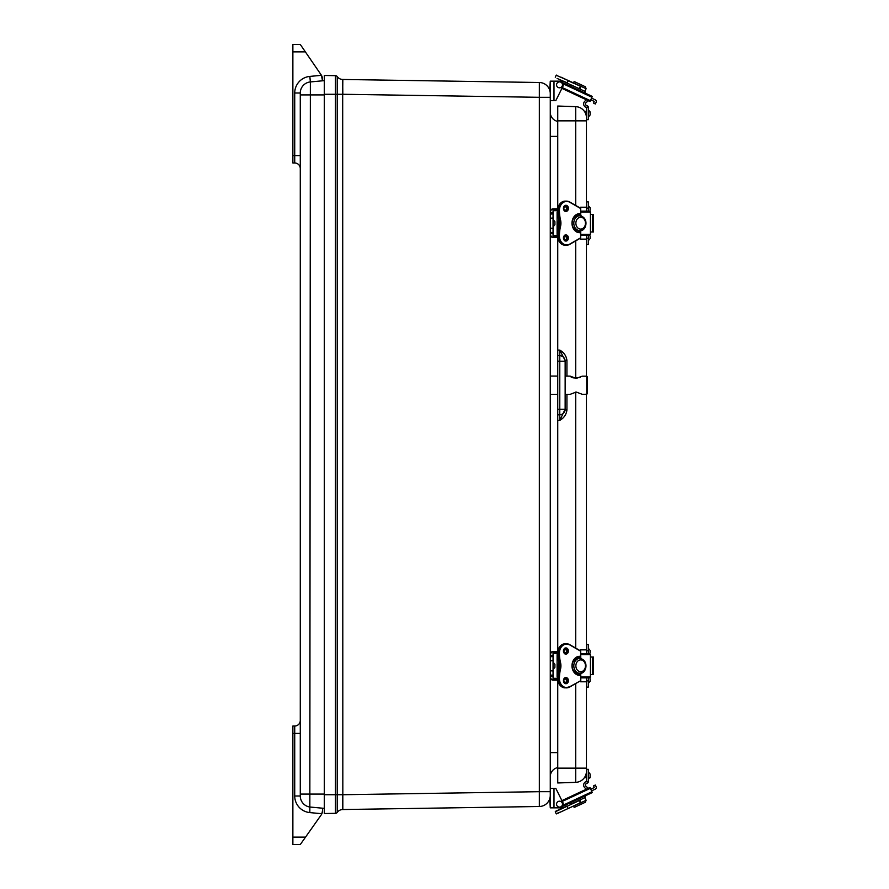 <?xml version="1.0" encoding="UTF-8"?>
<svg xmlns="http://www.w3.org/2000/svg" width="889" height="889" viewBox="0 0 889 889"><rect width="100%" height="100%" fill="white"/><g stroke="black" fill="none" stroke-linecap="round" stroke-linejoin="round"><path stroke-width="1.33" d="M550.269 97.312L550.269 93.612A11.113 11.113 0 0 0 539.334 82.499A11.113 11.113 0 0 1 549.758 90.278L550.269 81.143L550.269 97.312L539.334 97.312L539.334 791.688L550.269 791.688L550.269 807.857L549.758 798.722A11.113 11.113 0 0 1 539.334 806.501A11.113 11.113 0 0 0 550.269 795.388L550.269 94.534M324.318 794.722L337.242 794.722L337.242 94.278L335.464 94.278L335.464 813.335L324.318 813.524L324.318 75.476L335.464 75.665A2.223 2.223 0 0 1 337.242 76.598A2.223 2.223 0 0 0 335.464 75.665A2.223 2.223 0 0 1 337.242 76.598A6.812 6.812 0 0 0 342.687 79.454L342.832 94.278L539.334 97.312L539.334 82.499L342.832 79.465L342.687 94.278L342.687 79.454A6.812 6.812 0 0 1 337.242 76.598L337.242 94.278L342.687 94.278L342.832 809.535L539.334 806.501L539.334 791.688L342.832 794.722L342.687 809.546A6.812 6.812 0 0 0 337.242 812.402A2.223 2.223 0 0 1 335.464 813.335A2.223 2.223 0 0 0 337.242 812.402A2.223 2.223 0 0 1 335.464 813.335A2.223 2.223 0 0 0 337.242 812.402L337.242 794.722L342.687 794.722L342.687 809.546A6.812 6.812 0 0 0 337.242 812.402M557.736 767.596A9.257 9.257 0 0 0 550.269 776.675A9.257 9.257 0 0 1 557.736 767.596M550.269 112.325A9.257 9.257 0 0 0 557.736 121.404M550.269 136.384L557.736 136.384M557.736 752.616L550.269 752.616M300.282 720.457L300.282 720.457A5.556 5.556 0 0 1 294.726 726.013L292.87 726.013L292.87 844.55L300.282 844.55L321.151 814.991A7.412 7.412 0 0 0 321.874 813.724L322.507 810.757M300.282 733.425L294.726 733.425L294.726 795.999A16.669 16.669 0 0 0 309.839 812.59L310.361 81.932A11.113 11.113 0 0 0 300.282 93.001L300.282 795.999A11.113 11.113 0 0 0 310.361 807.068L324.318 808.368M322.507 808.201L322.507 810.712A7.412 7.412 0 0 1 321.874 813.724L309.839 812.59M294.726 162.987A5.556 5.556 0 0 1 300.282 168.543A5.556 5.556 0 0 0 294.726 162.987A5.556 5.556 0 0 1 300.282 168.543A5.556 5.556 0 0 0 294.726 162.987L292.87 162.987L292.87 51.862L305.36 51.862L321.207 74.965A7.412 7.412 0 0 1 322.507 79.154L321.44 75.321L309.839 76.41A16.669 16.669 0 0 0 294.726 93.001L294.726 162.987M322.507 80.799L321.44 75.321M309.839 76.41L310.361 81.932L324.318 80.632M321.207 74.965L300.282 44.45L292.87 44.45L292.87 51.862M566.938 360.501C566.337 355.911 563.959 352.455 559.781 350.122L565.148 360.501L566.938 360.501L566.938 376.114M565.148 360.501L565.148 361.223L565.148 360.501M557.736 355.6L557.736 350.044L559.781 350.122L559.781 355.667L557.736 355.6L557.736 414.863L559.781 414.796A5.556 5.556 0 0 0 565.148 409.24L565.148 361.223L559.781 361.223L559.781 409.24L565.148 409.24A5.556 5.556 0 0 1 559.781 414.796L559.781 420.353L565.148 409.24L565.148 409.973L566.938 409.973L566.938 394.349M557.736 414.863L557.736 420.419L559.781 420.353C563.959 418.008 566.337 414.552 566.938 409.973M559.781 355.667A5.556 5.556 0 0 1 565.148 361.223A5.556 5.556 0 0 0 559.781 355.667L559.781 361.223L557.736 361.156M557.736 768.152L575.716 768.152L575.716 782.342L557.736 782.965L557.736 681.663M557.736 649.981L557.736 420.419M557.736 350.044L557.736 239.019M557.736 207.337L557.736 106.035L575.716 106.658L575.716 205.459M575.716 782.342A11.113 11.113 0 0 0 586.44 771.23L586.44 687.119M586.44 649.859L586.44 394.272M586.44 376.191L586.44 239.141M586.44 201.881L586.44 117.77A11.113 11.113 0 0 0 575.716 106.658L557.736 106.035M588.285 653.782L588.285 650.759L586.429 650.759L586.429 653.782M586.429 650.759L586.429 644.525L588.285 644.525L588.285 650.759M586.429 677.863L586.429 687.119L588.285 687.119L588.285 677.863M590.129 680.641L590.129 678.785M590.129 652.859L590.129 651.004M588.285 211.138L588.285 208.104L586.429 208.104L586.429 211.138M586.429 208.104L586.429 201.881L588.285 201.881L588.285 208.104M586.429 235.218L586.429 244.475L588.285 244.475L588.285 235.218M590.129 237.996L590.129 236.141M590.129 210.215L590.129 208.359M586.429 107.513A3.7 3.7 0 0 1 584.651 101.402L586.218 99.724M588.151 100.624A1.711 1.711 0 0 1 587.829 101.19L586.207 102.479A1.856 1.856 0 0 0 587.129 105.769A1.489 1.489 0 0 1 588.285 107.213L586.429 107.213L588.285 107.213L586.429 107.213L586.429 117.192M588.285 119.671L586.44 119.671L588.285 119.671L588.285 107.213M590.129 114.948L588.285 117.148L590.129 114.948L590.129 111.925L588.285 109.736L590.129 112.514M588.285 769.329L586.44 769.329L588.285 769.329L588.285 781.787L586.429 781.787L588.285 781.787A1.489 1.489 0 0 1 587.129 783.231A1.856 1.856 0 0 0 586.207 786.521L587.829 787.81A1.711 1.711 0 0 1 588.151 788.376M586.218 789.276L584.651 787.598A3.7 3.7 0 0 1 586.429 781.487M588.285 781.787L586.429 781.787L586.429 771.808M590.007 777.819L590.129 777.23M590.129 776.486L590.129 774.63M590.129 774.052L588.285 771.852L590.129 774.052M578.194 673.229A7.412 5.99 -90 0 1 576.683 673.017L578.406 673.017A7.412 5.99 90 0 0 579.95 673.229A7.412 5.99 90 0 0 581.228 673.017L581.217 673.017M581.217 658.627L581.228 658.627A7.412 5.99 90 0 0 579.95 658.416A7.412 5.99 90 0 0 578.406 658.627L576.683 658.627A7.412 5.99 -90 0 1 578.194 658.416M580.795 654.671L590.429 654.671L590.429 676.974L580.795 676.974M580.795 677.863L589.907 677.863L590.429 676.974M590.429 654.671L589.907 653.782L580.795 653.782M590.429 674.618L593.408 674.618L593.408 657.027L590.429 657.027M558.636 661.849L559.937 661.916A11.113 8.99 -90 0 1 559.937 669.739A35.138 28.426 90 0 0 559.014 678.618A9.257 7.49 90 0 0 566.504 687.875A9.257 7.49 90 0 0 569.66 687.008L580.65 680.707L569.738 686.741A8.968 7.256 -90 0 1 559.425 678.618A34.838 28.192 -90 0 1 560.337 669.828L558.648 669.739A11.113 8.99 90 0 0 558.648 661.916A35.138 28.426 -90 0 1 557.725 653.026L557.725 653.026A9.257 7.49 -90 0 1 565.215 643.769C560.626 644.325 558.103 647.414 557.67 653.026L553.047 653.026L553.047 655.537L550.569 655.537L550.569 654.437A2.667 2.667 0 0 1 553.236 651.77L557.736 651.77M558.636 669.795L558.648 669.739A35.138 28.426 -90 0 0 557.725 678.618L559.425 678.618M560.337 669.828A11.413 9.234 90 0 0 560.337 661.827L559.937 661.916A35.138 28.426 90 0 1 559.014 653.026L559.425 653.026A8.968 7.256 -90 0 1 569.738 644.903L580.673 651.192L580.673 658.482M553.047 653.326L557.67 653.326M557.67 678.329L553.047 678.329M569.738 686.741L565.215 687.875C560.626 687.319 558.103 684.23 557.67 678.618L553.047 678.618L553.047 675.14L550.569 675.14L550.269 655.537M558.092 649.981L557.492 649.981L557.781 651.47L553.236 651.47A2.967 2.967 0 0 0 550.269 654.437L550.569 654.437M553.047 655.537L553.047 656.515L550.269 656.771L550.269 674.873L550.569 676.107L553.047 676.107M557.736 679.885L553.236 679.885A2.667 2.667 0 0 1 550.569 677.218L550.269 677.218A2.967 2.967 0 0 0 553.236 680.174L557.781 680.174L557.492 681.663L558.092 681.663M553.047 656.515L553.047 675.14M554.903 664.316L553.047 662.116L554.903 664.316L554.903 667.339L553.047 669.528M578.194 230.584A7.412 5.99 -90 0 1 576.683 230.373L578.406 230.373A7.412 5.99 90 0 0 579.95 230.584A7.412 5.99 90 0 0 581.228 230.373L581.217 230.373M581.217 215.983L581.228 215.983A7.412 5.99 90 0 0 579.95 215.771A7.412 5.99 90 0 0 578.406 215.983L576.683 215.983A7.412 5.99 -90 0 1 578.194 215.771M580.795 212.027L590.429 212.027L590.429 234.329L580.795 234.329M580.795 235.218L589.907 235.218L590.429 234.329M590.429 212.027L589.907 211.138L580.795 211.138M590.429 231.973L593.408 231.973L593.408 214.382L590.429 214.382M558.636 219.205L559.937 219.261A11.113 8.99 -90 0 1 559.937 227.084A35.138 28.426 90 0 0 559.014 235.974A9.257 7.49 90 0 0 566.504 245.231A9.257 7.49 90 0 0 569.66 244.364L569.738 244.097A8.968 7.256 -90 0 1 559.425 235.974A34.838 28.192 -90 0 1 560.337 227.173L558.648 227.084A11.113 8.99 90 0 0 558.648 219.261A35.138 28.426 -90 0 1 557.725 210.382L557.725 210.382A9.257 7.49 -90 0 1 565.215 201.125C560.626 201.681 558.103 204.77 557.67 210.382L553.047 210.382L553.047 212.893L550.569 212.893L550.569 211.782A2.667 2.667 0 0 1 553.236 209.115L557.736 209.115M558.636 227.151L558.648 227.084A35.138 28.426 -90 0 0 557.725 235.974L559.425 235.974M560.337 227.173A11.413 9.234 90 0 0 560.337 219.172L559.937 219.261A35.138 28.426 90 0 1 559.014 210.382L559.425 210.382A8.968 7.256 -90 0 1 569.738 202.259L580.673 208.548L580.673 215.838M553.047 210.671L557.67 210.671M557.67 235.674L553.047 235.674M569.749 244.319L580.595 238.074L569.716 244.353L565.215 245.231C560.626 244.675 558.103 241.586 557.67 235.974L553.047 235.974L553.047 232.485L550.569 232.485L550.269 212.893M558.092 207.337L557.492 207.337L557.781 208.815L553.236 208.826A2.967 2.967 0 0 0 550.269 211.782L550.569 211.782M553.047 212.893L553.047 213.86L550.269 214.127L550.269 232.229L550.569 233.463L553.047 233.463M557.736 237.23L553.236 237.23A2.667 2.667 0 0 1 550.569 234.563L550.269 234.563A2.967 2.967 0 0 0 553.236 237.53L557.781 237.53L557.492 239.019L558.092 239.019M553.047 213.86L553.047 232.485M554.903 221.661L553.047 219.472L554.903 221.661L554.903 224.684L553.047 226.884M550.269 100.59L553.991 100.59L553.991 81.143L550.269 81.143M559.525 81.143L553.991 81.143L559.525 81.143A3.7 3.7 0 0 1 562.848 86.5L555.825 100.59L553.991 100.59M566.66 79.799L580.984 86.322L579.761 88.944L566.96 83.01L579.217 88.722L580.384 86.2L561.081 77.199M577.806 84.866L570.649 81.655M557.603 75.576L556.581 75.098M559.914 79.721L567.204 82.788L568.127 80.81L579.584 85.822M557.092 78.399L566.96 83.01M555.269 77.221L556.192 75.243L568.138 80.488M579.761 88.944L584.884 91.334L585.607 93.312L569.493 85.789L579.45 90.434M592.318 96.434L562.37 82.477L592.318 96.434L590.352 100.668L562.304 87.589M578.739 83.677L585.384 86.766L574.638 81.755L572.672 82.477M580.984 86.322L586.095 88.733L585.384 86.766M561.904 88.389L589.974 101.468L590.352 100.668M591.541 98.112L595.23 99.835A1.856 1.856 0 0 1 596.13 102.302L595.341 103.98L593.663 103.191L594.174 101.39L590.752 99.79M562.081 83.344A2.967 2.967 0 0 1 559.559 87.811A2.967 2.967 0 0 1 556.947 83.388A2.967 2.967 0 0 1 562.081 83.344M550.269 807.857L553.991 807.857L553.991 788.41L550.269 788.41M553.991 788.41L555.825 788.41L562.848 802.5A3.7 3.7 0 0 1 559.525 807.857L553.991 807.857M555.825 788.41L561.904 800.611L589.974 787.532L591.941 791.755L563.081 805.212M561.081 811.801L557.87 812.968M557.092 810.601L566.96 805.99L568.138 808.512L580.384 802.8L556.581 813.902L572.627 806.423L574.638 807.245L585.384 802.234L586.095 800.267L577.806 804.156L580.528 802.411L579.217 800.278L571.449 803.9M556.581 813.902L557.603 813.424M555.414 811.379L559.914 809.279M579.606 800.422L555.269 811.779L556.192 813.757M576.583 801.511L579.75 800.033L580.973 802.656M579.45 798.566L569.493 803.212L571.46 803.923M592.318 792.566L562.37 806.523L592.318 792.566L591.941 791.755M580.017 804.734L574.638 807.245M577.806 804.156L572.672 806.523M590.752 789.21L594.174 787.61L593.663 785.809L595.341 785.02L596.13 786.698A1.856 1.856 0 0 1 595.23 789.165L591.541 790.888M562.081 805.656A2.967 2.967 0 0 0 559.559 801.189A2.967 2.967 0 0 0 556.947 805.612A2.967 2.967 0 0 0 562.081 805.656M587.307 393.694L587.307 376.78L587.307 393.694L586.729 394.272L582.217 394.294L576.216 392.038L570.182 394.338L565.148 394.36M557.736 394.394L550.269 394.416M586.729 394.272L586.729 376.191L582.217 376.18L576.216 378.425L570.182 376.125C571.727 378.136 575.127 378.514 580.384 377.258M335.464 75.665L335.464 94.278L324.318 94.278M294.726 795.999L300.282 795.999A11.113 11.113 0 0 0 310.361 807.068M294.726 726.013L294.726 733.425L292.87 733.425M305.516 837.138L292.87 837.138M300.282 155.575L292.87 155.575M310.361 81.932A11.113 11.113 0 0 0 300.282 93.001L294.726 93.001M324.318 794.077L300.282 794.077M324.318 94.923L300.282 94.923M557.736 409.318L559.781 409.24L559.781 414.796M575.716 240.897L575.716 378.414M575.716 392.06L575.716 648.103M575.716 683.541L575.716 768.152L586.44 768.152M557.736 120.848L586.44 120.848M586.429 680.896L588.285 680.896M586.429 238.241L588.285 238.241M576.705 673.017A7.412 5.99 -90 0 1 572.127 665.828A7.412 5.99 -90 0 1 576.705 658.627M577.45 674.707A8.89 7.19 90 0 0 578.194 674.64M580.795 673.562A8.89 7.19 90 0 0 581.562 672.94M581.562 658.705A8.89 7.19 90 0 0 580.795 658.093M578.194 657.015A8.89 7.19 90 0 0 577.45 656.938M578.383 658.627A7.412 5.99 90 0 0 573.805 665.828A7.412 5.99 90 0 0 578.383 673.017M580.673 671.751A5.923 4.789 -90 0 1 575.916 666.528A5.923 4.789 -90 0 1 579.539 660.06A5.923 4.789 -90 0 1 585.44 665.116A5.923 4.789 -90 0 1 580.673 671.751M557.703 676.974L557.103 676.974L557.992 677.863M557.103 676.974L557.103 654.671L557.703 654.671M592.641 657.027L592.641 674.618M563.504 651.004A2.778 2.245 -90 0 1 568.004 651.004A2.778 2.245 -90 0 1 563.504 651.004M563.437 651.004A3.078 2.489 90 0 0 567.171 653.671A3.078 2.489 90 0 0 567.171 648.348A3.078 2.489 90 0 0 563.437 651.004M560.337 661.827A34.838 28.192 -90 0 1 559.425 653.026M580.673 673.162L580.795 680.452L580.739 673.151M579.95 674.784L579.95 673.229C586.207 674.329 589.585 660.338 579.95 658.416L579.461 656.271A9.557 7.734 90 0 0 571.983 665.828A9.557 7.734 90 0 0 579.461 675.373L579.95 674.784L579.295 675.084A9.257 7.49 -90 0 1 572.049 665.828A9.257 7.49 -90 0 1 579.295 656.571L579.539 658.427M563.437 680.641A3.078 2.489 90 0 0 567.171 683.308A3.078 2.489 90 0 0 567.171 677.974A3.078 2.489 90 0 0 563.437 680.641M565.126 653.671A2.778 2.245 90 0 0 565.126 648.348M563.504 680.641A2.778 2.245 -90 0 1 568.004 680.641A2.778 2.245 -90 0 1 563.504 680.641M565.126 683.297A2.778 2.245 90 0 0 565.126 677.985M578.25 658.627L578.217 656.715M578.217 674.94L578.25 673.017M565.215 687.875A9.257 7.49 -90 0 1 557.725 678.618M580.739 658.493L580.695 651.037M580.739 651.192L569.749 644.681M557.725 653.026L559.014 653.026A9.257 7.49 90 0 1 566.504 643.769L565.215 643.769M580.795 658.505L580.65 650.937L569.66 644.636A9.257 7.49 90 0 0 566.504 643.769L569.738 644.903M579.95 656.86L578.25 656.86M579.461 656.271L579.295 656.571C567.949 658.727 571.66 675.34 579.295 675.084L579.461 675.373M579.539 673.229L579.539 674.784L578.25 674.784M550.569 677.218L550.269 676.107M550.269 660.894L553.047 660.638M550.269 670.751L553.047 671.017M576.705 230.373A7.412 5.99 -90 0 1 572.127 223.172A7.412 5.99 -90 0 1 576.705 215.983M577.45 232.062A8.89 7.19 90 0 0 578.194 231.985M580.795 230.907A8.89 7.19 90 0 0 581.562 230.295M581.562 216.06A8.89 7.19 90 0 0 580.795 215.438M578.194 214.36A8.89 7.19 90 0 0 577.45 214.293M578.383 215.983A7.412 5.99 90 0 0 573.805 223.172A7.412 5.99 90 0 0 578.383 230.373M580.673 229.106A5.923 4.789 -90 0 1 575.916 223.884A5.923 4.789 -90 0 1 579.539 217.416A5.923 4.789 -90 0 1 585.44 222.472A5.923 4.789 -90 0 1 580.673 229.106M557.703 234.329L557.103 234.329L557.992 235.218M557.103 234.329L557.103 212.027L557.703 212.027M592.641 214.382L592.641 231.973M563.504 208.359A2.778 2.245 -90 0 1 568.004 208.359A2.778 2.245 -90 0 1 563.504 208.359M563.437 208.359A3.078 2.489 90 0 0 567.171 211.026A3.078 2.489 90 0 0 567.171 205.692A3.078 2.489 90 0 0 563.437 208.359M560.337 219.172A34.838 28.192 -90 0 1 559.425 210.382M580.673 230.518L580.673 237.808L569.738 244.097M579.95 232.14L579.95 230.584C586.207 231.673 589.585 217.683 579.95 215.771L579.461 213.627A9.557 7.734 90 0 0 571.983 223.172A9.557 7.734 90 0 0 579.461 232.729L579.95 232.14L579.295 232.429A9.257 7.49 -90 0 1 572.049 223.172A9.257 7.49 -90 0 1 579.295 213.916L579.539 215.771M563.437 237.996A3.078 2.489 90 0 0 567.171 240.652A3.078 2.489 90 0 0 567.171 235.329A3.078 2.489 90 0 0 563.437 237.996M565.126 211.015A2.778 2.245 90 0 0 565.126 205.703M563.504 237.996A2.778 2.245 -90 0 1 568.004 237.996A2.778 2.245 -90 0 1 563.504 237.996M565.126 240.652A2.778 2.245 90 0 0 565.126 235.329M578.25 215.983L578.217 214.06M578.217 232.285L578.25 230.373M565.215 245.231A9.257 7.49 -90 0 1 557.725 235.974M580.739 215.849L580.695 208.382M580.739 208.548L569.738 202.259M557.725 210.382L559.014 210.382A9.257 7.49 90 0 1 566.504 201.125L565.215 201.125M569.716 202.003L569.66 201.992A9.257 7.49 90 0 0 566.504 201.125L569.716 202.003L580.65 208.293L580.795 215.86M580.795 230.495L580.65 238.063L580.739 230.507M579.95 214.216L578.25 214.216M579.461 213.627L579.295 213.916C567.949 216.071 571.66 232.696 579.295 232.429L579.461 232.729M579.539 230.573L579.539 232.14L578.25 232.14M550.569 234.563L550.269 233.463M550.269 218.25L553.047 217.983M550.269 228.106L553.047 228.362M580.384 86.2L579.217 88.722M563.081 83.788L591.941 97.245M579.761 800.056L584.884 797.666L585.607 795.688M562.304 801.411L590.352 788.332M586.429 681.785L580.639 681.785M588.285 683.419L590.129 681.23M586.429 649.859L580.639 649.859M588.285 648.225L590.129 650.426M586.429 239.141L580.639 239.141M588.285 240.775L590.129 238.574M586.429 207.215L580.639 207.215M588.285 205.581L590.129 207.77M586.429 111.369L584.417 111.369L586.429 111.369M586.429 777.631L584.417 777.631L586.429 777.631M588.285 779.264L590.129 777.075M557.103 654.671L557.992 653.782M565.748 648.225L563.559 651.004L565.748 653.782M565.748 677.863L563.559 680.641L565.748 683.419M564.471 653.782C567.104 652.237 567.104 650.381 564.471 648.225M564.471 683.419C567.104 681.874 567.104 680.018 564.471 677.863M578.194 658.627L578.017 656.571M578.194 673.017L578.017 675.084M557.67 653.026L558.592 661.894L557.67 678.618M580.795 673.14L580.65 680.707L569.716 686.997M564.159 652.915L564.159 651.77M564.159 679.885L564.159 678.74M557.103 212.027L557.992 211.138M565.748 205.581L563.559 208.359L565.748 211.138M565.748 235.218L563.559 237.996L565.748 240.775M564.471 211.138C567.104 209.593 567.104 207.737 564.471 205.581M564.471 240.775C567.104 239.219 567.104 237.374 564.471 235.218M578.194 215.983L578.017 213.916M578.194 230.373L578.017 232.429M557.67 210.382L558.592 219.25L557.67 235.974M564.159 210.26L564.159 209.115M564.159 237.23L564.159 236.085M571.46 85.077L569.493 85.789M584.884 91.334L586.095 88.733M584.884 797.666L586.095 800.267M586.729 376.191L587.307 376.78M570.182 376.125L565.148 376.103M557.736 376.08L550.269 376.047"/></g></svg>

